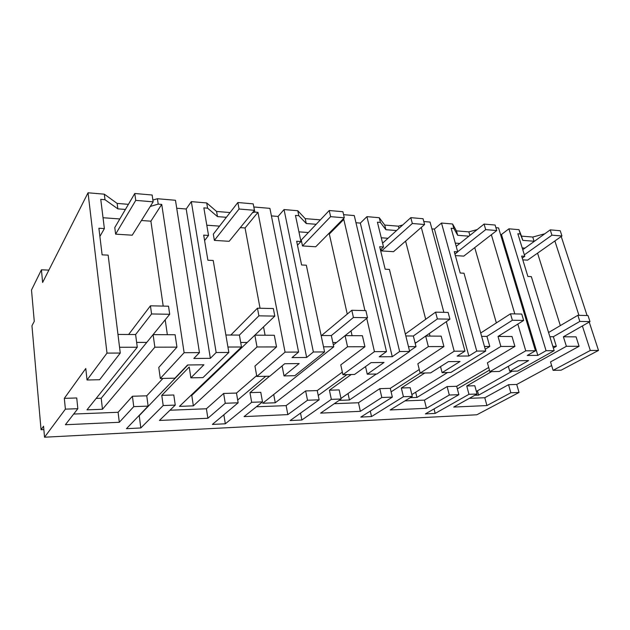 <?xml version="1.0" encoding="UTF-8"?>
<svg xmlns="http://www.w3.org/2000/svg" width="630" height="630" viewBox="0 0 630 630"><rect width="100%" height="100%" fill="white"/><g stroke="black" fill="none" stroke-linecap="round" stroke-linejoin="round"><path stroke-width="0.94" d="M589.215 322.048L598.5 350.422L590.318 350.461L582.38 325.946M578.946 315.331L554.872 240.967M561.228 236.502L587.081 315.512M544.832 233.761L532.752 237.045L534.067 241.235L534.72 241.062M522.223 247.936L524.916 248.133M532.752 237.045L521.475 236.132L518.986 229.674L508.906 228.816L546.068 350.705L554.164 350.666L531.342 276.633L527.885 276.46L521.632 256.079L524.79 256.292L517.852 233.769L520.309 233.966L522.79 240.361L534.067 241.235M598.5 350.422L561.133 370.188L553.101 370.353L550.525 361.911L579.088 346.279L576.08 336.853L563.393 336.79L566.386 346.303L579.088 346.279M553.101 370.353L590.318 350.461M537.555 253.142L560.33 325.6M551.636 365.542L516.726 384.457L508.552 384.709L484.785 397.727L469.319 398.341M519.033 392.466L510.843 392.766L486.919 405.555L453.71 407.067L477.06 394.01L468.972 394.309L435.18 413.414L425.368 413.902L458.884 394.679L449.3 395.026L426.455 408.311L390.183 409.957L412.296 396.388L403.42 396.719L371.527 416.556L360.809 417.091L392.348 397.12L381.819 397.506L360.368 411.319L320.607 413.123L341.106 399.01L331.333 399.365L301.872 419.997L290.115 420.58L319.127 399.814L307.503 400.239L287.839 414.619L244.054 416.611L262.497 401.901L251.677 402.294L225.327 423.785L212.373 424.423L238.148 402.791L225.257 403.271L207.884 418.257L159.429 420.462L175.25 405.106L163.194 405.547L140.813 427.959L126.465 428.668L148.121 406.106L133.741 406.634L119.306 422.289L65.386 424.738L77.837 408.689L65.386 409.146L44.533 437.212L476.855 414.776L519.033 392.466L516.726 384.457M500.511 234.439L501.456 234.51L537.815 355.375L527.247 355.47L535.453 350.768L525.751 350.815L517.828 324.088M508.906 228.816L501.456 234.51M44.533 437.212L43.565 426.211L41.044 429.723L31.949 325.726L34.272 321.355L31.5 290.013L41.43 269.805L42.619 282.476L88.042 192.788L106.998 353.115L87.034 379.992L85.79 368.479L64.323 398.349L65.386 409.146M128.418 204.333L117.141 203.419L104.304 194.174L88.042 192.788M230.068 212.554L216.578 211.459L206.711 202.947L191.323 201.624L216.161 352.517L228.848 352.446L202.986 377.598L190.866 377.842L203.915 364.778L187.575 364.99L174.919 378.173L160.303 378.48L184.118 352.698L199.458 352.611L175.463 200.269L157.405 198.726L152.893 200.056M176.715 208.239L186.204 209.002L210.357 358.328L193.82 358.478L199.458 352.611M191.323 201.624L186.204 209.002M320.379 219.862L305.219 218.634L297.762 210.735L284.043 209.562L313.37 351.989L324.592 351.926L294.824 375.693L284.02 375.921L299.187 363.549L284.689 363.738L269.821 376.212L256.82 376.48L285.059 352.139L298.596 352.068L269.908 208.357L253.803 206.986M271.42 215.901L278.082 216.436L306.652 357.462L292.013 357.596L298.596 352.068M284.043 209.562L278.082 216.436M402.712 224.981L398.428 226.178L384.733 225.067L379.244 217.712L366.936 216.657L399.648 351.509L409.658 351.453L376.953 374L367.266 374.196L384.024 362.455L371.078 362.62L354.54 374.464L342.901 374.7L374.456 351.65L386.505 351.587L354.273 215.578L343.586 214.665M355.966 222.736L360.336 223.091L392.262 356.69L379.205 356.808L386.505 351.587M366.936 216.657L360.336 223.091M477.178 229.58L468.854 231.871L456.451 230.871L452.6 223.996L441.496 223.044L476.752 351.091L485.73 351.036L450.836 372.472L442.102 372.653L460.058 361.478L448.426 361.628L430.637 372.889L420.155 373.102L454.191 351.209L464.972 351.154L430.07 222.067L423.801 221.532M431.92 228.887L434.409 229.084L468.862 355.997L457.152 356.107L464.972 351.154M441.496 223.044L434.409 229.084M535.453 350.768L498.558 227.926L495.904 227.698M521.475 236.132L522.79 240.361M518.986 229.674L520.309 233.966M524.79 256.292L522.254 258.095M476.359 391.403L512.198 371.204M553.345 348.012L556.337 346.327L552.825 346.335M477.06 394.01L474.823 385.741L466.751 385.993L491.534 371.629M474.815 395.262L478.635 395.12L566.386 346.303M548.565 332.514L577.852 315.307L588.003 315.536L589.995 321.607L563.393 336.79M510.843 392.766L508.552 384.709M48.88 270.113L41.43 269.805M546.068 350.705L537.815 355.375M106.998 353.115L120.275 353.044L108.147 255.142L102.115 254.843L98.894 228.225L104.375 228.588L100.761 199.371L105.005 199.718L104.304 194.174M117.141 203.419L117.849 208.853L105.005 199.718M117.849 208.853L125.417 209.443M157.405 198.726L158.209 204.112L150.255 206.451M158.209 204.112L161.729 204.396L150.893 221.185L163.202 306.093M184.118 352.698L161.729 204.396M216.161 352.517L210.357 358.328M228.848 352.446L213.216 260.481L207.892 260.214L203.687 235.132L208.538 235.447L203.852 207.876L207.609 208.184L206.711 202.947M216.578 211.459L217.484 216.61L207.609 208.184M217.484 216.61L226.391 217.303M253.843 206.979L254.827 212.074L252.433 212.767M254.827 212.074L257.954 212.334L245.054 227.966L260.048 308.243M285.059 352.139L257.954 212.334M313.37 351.989L306.652 357.462M324.592 351.926L306.322 265.206L301.597 264.97L296.651 241.258L300.967 241.542L295.47 215.428L298.817 215.704L297.762 210.735M305.219 218.634L306.267 223.516L298.817 215.704M306.267 223.516L316.181 224.288M342.815 219.334L343.799 219.413L329.325 234.037L347.248 314.086M374.456 351.65L366.739 318.355M364.935 310.574L343.799 219.413M399.648 351.509L392.262 356.69M409.658 351.453L389.411 269.427L385.174 269.215L379.662 246.724L383.528 246.984L377.417 222.185L380.418 222.429L379.244 217.712M384.733 225.067L385.891 229.706L380.418 222.429M398.428 226.178L398.987 228.343M385.891 229.706L396.561 230.541M454.191 351.209L446.339 321.662M443.859 312.33L421.289 227.414M476.752 351.091L468.862 355.997M485.73 351.036L464.003 273.215L460.183 273.018L454.254 251.638L457.734 251.874L451.151 228.265L453.86 228.493L452.6 223.996M456.451 230.871L457.695 235.297L453.86 228.493M468.854 231.871L469.87 235.423M457.695 235.297L468.933 236.171M514.812 313.905L491.361 234.73M525.751 350.815L489.872 371.661L499.362 371.464L518.088 360.73L528.594 360.588L509.741 371.251L508.331 366.321M554.164 350.666L517.663 371.086L509.741 371.251M556.337 346.327L553.361 336.735L549.864 336.719M457.356 388.868L489.447 370.141M435.18 413.414L434.054 408.917M468.972 394.309L466.751 385.993M486.919 405.555L484.785 397.727M478.635 395.12L477.461 390.781M140.813 427.959L139.23 415.666L187.905 364.99M162.934 378.425L146.758 395.813L132.426 396.254L118.101 412.288L73.686 414.044M148.121 406.106L146.758 395.813M133.741 406.634L132.426 396.254M119.306 422.289L118.101 412.288M77.837 408.689L76.734 397.963L64.323 398.349M488.707 367.471L456.687 386.3L447.111 386.592L424.423 400.121L404.956 400.893M458.884 394.679L456.687 386.3M449.3 395.026L447.111 386.592M426.455 408.311L424.423 400.121M412.296 396.388L410.185 387.726L401.334 388.001L424.809 373.007M403.42 396.719L401.334 388.001M391.112 391.844L420.257 373.102M371.527 416.556L370.298 411.083M442.102 372.653L440.543 366.621M419.265 369.511L390.285 388.34L379.78 388.663L358.478 402.743L334.294 403.704M392.348 397.12L390.285 388.34M381.819 397.506L379.78 388.663M360.368 411.319L358.478 402.743M341.106 399.01L339.168 389.907L329.411 390.206L351.193 374.527M331.333 399.365L329.411 390.206M318.237 395.459L346.965 374.614M301.872 419.997L300.526 413.123M367.266 374.196L365.542 366.589M342.342 372.109L317.236 390.584L305.644 390.939L286.13 405.61L256.363 406.791M319.127 399.814L317.236 390.584M307.503 400.239L305.644 390.939M287.839 414.619L286.13 405.61M262.497 401.901L260.773 392.317L249.976 392.647L269.545 376.22M251.677 402.294L249.976 392.647M237.675 400.042L265.742 376.299M225.327 423.785L223.855 414.784M284.02 375.921L282.098 365.912M256.67 375.63L236.486 393.065L223.634 393.459L206.404 408.776L169.974 410.224M238.148 402.791L236.486 393.065M225.257 403.271L223.634 393.459M207.884 418.257L206.404 408.776M175.25 405.106L173.793 394.986L161.776 395.356L189.213 367.022L190.866 377.842M163.194 405.547L161.776 395.356M43.864 429.589L41.044 429.723M117.968 334.443L135.607 334.538L137.277 347.224L86.979 409.854L102.462 409.272L154.854 347.185L176.943 347.138L175.108 334.743L153.106 334.632L154.854 347.185M137.277 347.224L119.558 347.264M160.303 378.48L158.768 367.447L176.943 347.138M120.275 353.044L99.619 379.732L87.034 379.992M104.375 228.588L99.894 236.463M103.037 217.736L119.842 218.949M141.435 220.5L150.893 221.185M165.194 319.82L167.352 334.703M208.538 235.447L204.6 240.573M206.798 225.209L219.539 226.131M240.314 227.627L245.054 227.966M256.82 376.48L254.953 366.093L276.531 346.925L274.31 335.27L254.859 335.168L257.009 346.965L276.531 346.925M263.529 326.883L265.08 335.215M300.967 241.542L297.47 245.212M298.927 231.848L308.369 232.533M328.364 233.974L329.325 234.037M342.901 374.7L340.775 364.88L364.927 346.736L362.415 335.727L345.082 335.64L347.547 346.776L364.927 346.736M351.012 330.907L352.083 335.68M383.528 246.984L380.41 249.779M381.26 237.786L388.009 238.266M420.155 373.102L417.84 363.786L443.914 346.563L441.181 336.144L425.652 336.066L428.345 346.602L443.914 346.563M405.594 241.125L425.699 319.292M429.353 333.49L430.022 336.089M457.734 251.874L454.931 254.087M455.293 243.117L459.829 243.448M489.872 371.661L487.407 362.801L514.915 346.413L512.025 336.514L498.023 336.444L500.889 346.445L514.915 346.413M474.737 247.621L496.361 322.922M499.905 335.27L500.244 336.459M411.847 394.569L447.544 372.535M485.234 349.272L489.778 346.468L484.454 346.476M410.161 397.695L416.95 397.443L500.889 346.445M340.972 398.388L376.315 374.007M409.563 351.067L416.005 346.626L408.468 346.642M339.129 400.373L349.445 399.979L428.345 346.602M347.547 346.776L275.263 402.775L262.702 403.247L333.758 346.799L323.521 346.823M257.009 346.965L193.355 405.854L179.456 406.381L241.495 347.004L227.926 347.028M102.462 409.272L101.21 398.239L153.106 334.632M96.185 398.396L101.21 398.239M146.766 342.397L136.639 342.389L146.766 342.397L169.714 314.275L168.525 306.211L150.444 305.81L128.63 334.498M193.355 405.854L191.772 395.404L247.212 342.468L240.699 342.46L247.212 342.468L254.859 335.168M225.886 335.01L239.4 335.081L241.495 347.004M333.372 344.996L336.459 342.531L332.837 342.523L336.459 342.531L345.082 335.64M321.135 335.514L331.341 335.57L333.758 346.799M415.186 343.35L416.288 342.578L414.989 342.578L416.288 342.578L425.652 336.066M405.83 335.963L413.343 336.003L416.005 346.626M481.627 336.357L486.943 336.389L489.778 346.468M480.698 333.018L510.489 313.811L521.742 314.063L523.656 320.45L498.023 336.444M416.95 397.443L415.666 392.214M349.445 399.979L348.036 393.514M275.263 402.775L273.719 394.49M190.89 395.435L191.772 395.404M553.361 336.735L579.828 321.426L589.995 321.607M577.852 315.307L579.828 321.426M486.943 336.389L512.387 320.253L523.656 320.45M510.489 313.811L512.387 320.253M416.288 342.578L449.93 319.166L448.127 312.425L435.582 312.149L405.35 333.995M413.343 336.003L437.37 318.945L449.93 319.166M435.582 312.149L437.37 318.945M336.459 342.531L367.526 317.725L365.873 310.598L351.808 310.283L321.552 335.514M331.341 335.57L353.43 317.481L367.526 317.725M351.808 310.283L353.43 317.481M247.212 342.468L274.806 316.11L273.349 308.543L257.465 308.188L230.816 335.042M239.4 335.081L258.883 315.835L274.806 316.11M257.465 308.188L258.883 315.835M135.607 334.538L151.578 313.961L169.714 314.275M150.444 305.81L151.578 313.961M561.952 235.998L551.943 235.163L550.234 229.863L560.227 230.737L561.952 235.998L527.594 260.143L522.79 259.843M551.943 235.163L524.349 254.843M550.234 229.863L522.758 249.693M496.755 230.548L485.706 229.627L484.068 224.075L495.109 225.036L496.755 230.548L463.782 256.119L455.348 255.583M485.706 229.627L457.703 251.732M484.068 224.075L456.199 246.346M424.604 224.516L412.335 223.493L410.807 217.657L423.053 218.728L424.604 224.516L393.506 251.685L381.599 250.929L381.15 249.118M412.335 223.493L381.599 250.929M410.807 217.657L382.591 243.172M329.23 210.522L342.901 211.719L344.319 217.815L315.717 246.771L302.495 245.936L301.25 240.038L329.23 210.522L330.624 216.665L302.495 245.936M344.319 217.815L330.624 216.665M237.849 202.521L253.205 203.868L254.441 210.302L229.147 241.314L214.381 240.376L213.31 234.155L237.849 202.521L239.061 209.018L214.381 240.376M254.441 210.302L239.061 209.018M134.781 193.497L152.145 195.016L153.153 201.836L132.221 235.195L115.621 234.147L114.778 227.564L134.781 193.497L135.741 200.379L115.621 234.147M153.153 201.836L135.741 200.379"/></g></svg>
